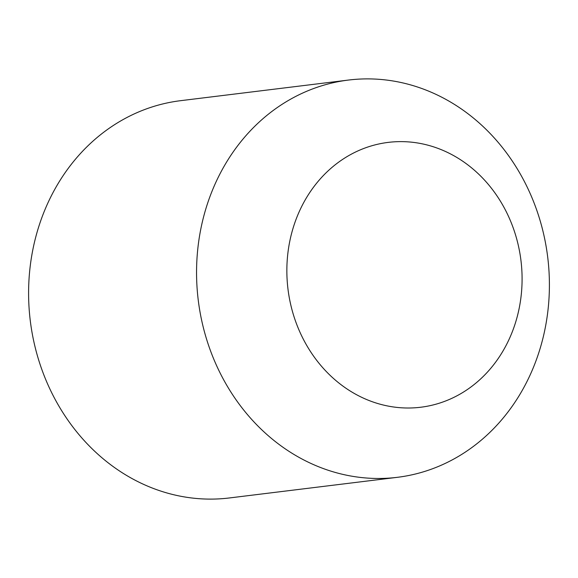 <?xml version="1.0" encoding="UTF-8"?>
<svg xmlns="http://www.w3.org/2000/svg" width="578" height="578" viewBox="0 0 578 578"><rect width="100%" height="100%" fill="white"/><g stroke="black" fill="none" stroke-linecap="round" stroke-linejoin="round"><path stroke-width="0.87" d="M304.563 341.547A133.417 117.363 -97 0 1 342.407 159.542A133.417 117.363 -97 0 1 504.377 208.08A133.417 117.363 -97 0 1 466.54 390.085A133.417 117.363 -97 0 1 304.563 341.547M223.115 378.785A200.133 176.044 -97 0 1 348.577 80.046A200.133 176.044 -97 0 1 522.844 178.58A200.133 176.044 -97 0 1 397.382 477.32A200.133 176.044 -97 0 1 223.115 378.785M397.382 477.32L229.423 497.954A200.133 176.044 -97 0 1 55.156 399.42A200.133 176.044 -97 0 1 180.618 100.68L348.577 80.046"/></g></svg>
